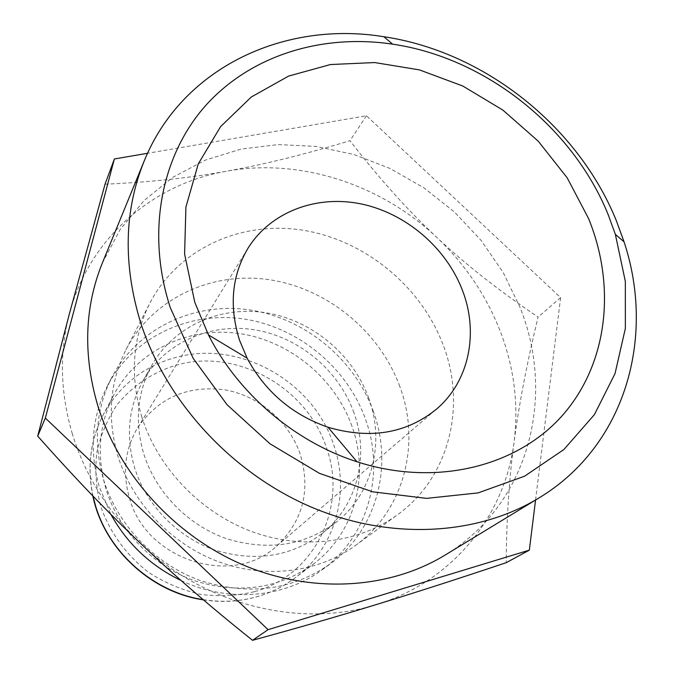 <?xml version="1.0" encoding="UTF-8"?>
<svg xmlns="http://www.w3.org/2000/svg" width="674" height="674" viewBox="0 0 674 674"><rect width="100%" height="100%" fill="white"/><g stroke="black" fill="none" stroke-linecap="round" stroke-linejoin="round"><path stroke-width="0.51" stroke-dasharray="3.37 2.53" d="M399.792 386.438C379.656 331.372 327.463 288.548 269.617 279.761C211.855 271.024 152.602 298.161 125.954 349.772C109.567 382.63 106.913 418.15 118.009 456.332C132.685 503.52 171.702 544.44 218.999 561.922C266.373 579.269 318.65 572.319 355.274 545.603C404.316 510.37 421.174 443.332 399.792 386.438M141.877 417.265C129.711 376.21 132.348 338.213 149.78 303.283C178.113 248.436 241.418 220.314 303.19 230.255C365.055 240.264 421.098 286.281 443.214 345.105C466.669 405.858 449.583 477.335 397.466 514.793C358.543 543.193 302.466 550.363 251.351 531.407C200.313 512.299 157.969 467.992 141.877 417.265M368.762 398.191C353.168 354.785 312.5 320.681 267.081 312.955C221.712 305.288 174.886 325.256 152.366 364.373C137.184 391.796 134.345 421.747 143.848 454.225C155.955 492.559 188.139 525.45 226.793 538.77C268.362 551.307 305.01 545.645 336.722 521.802C372.739 493.301 384.938 442.152 368.762 398.191M353.951 412.766C338.904 370.439 299.332 337.261 255.058 329.881C210.836 322.551 165.164 342.224 143.166 380.439C128.33 407.239 125.507 436.44 134.69 468.051C146.384 505.357 177.616 537.296 215.191 550.178C255.606 562.293 291.303 556.699 322.29 533.404C357.481 505.559 369.579 455.641 353.951 412.766M373.388 411.578C354.423 358.821 304.581 317.943 249.212 309.863C193.91 301.826 137.151 328.28 111.555 377.878C95.818 409.438 93.172 443.433 103.627 479.871C117.478 524.886 154.489 563.776 199.529 580.289C247.897 595.959 291.311 590.601 329.78 564.222C376.892 530.387 393.532 466.088 373.388 411.578M181.129 580.533C228.216 603.028 284.327 597.956 322.147 569.791C368.678 536.378 385.25 472.904 365.46 419.118C346.849 367.06 297.706 326.772 243.087 318.895C188.535 311.059 132.517 337.303 107.25 386.278C91.706 417.45 89.069 450.99 99.339 486.898L110.873 514.363M351.946 426.229C334.953 378.316 289.938 341.128 239.742 333.605C189.605 326.132 138.01 349.772 114.15 394.265C98.985 423.558 96.264 455.177 105.978 489.113C118.666 530.371 152.695 565.815 194.019 580.558C238.428 594.493 278.151 589.051 313.183 564.231C355.004 533.159 369.858 475.389 351.946 426.229M72.345 433.913C60.171 392.42 59.186 352.359 69.405 313.73C89.406 237.779 153.175 183.8 226.515 171.213C299.938 157.834 380.389 184.145 436.482 237.105C464.993 264.014 486.283 295.448 500.335 331.423C514.144 367.541 518.736 404.316 514.119 441.731C505.045 515.281 452.953 581.418 376.446 604.519C300.73 628.716 204.635 605.286 140.521 543.354C107.899 511.878 85.177 475.397 72.345 433.913M105.043 184.179C148.979 182.317 189.47 177.995 226.515 171.213C263.711 164.557 304.859 154.388 349.974 140.714C379.058 178.298 407.896 210.431 436.482 237.105C464.917 263.913 498.794 290.561 538.105 317.066C527.009 362.865 519.014 404.425 514.119 441.731C509.089 478.894 506.469 519.207 506.241 562.68M102.397 262.868L120.267 229.345L144.084 200.566L172.881 177.287L205.604 160.016L241.149 149.072L278.413 144.556L316.317 146.435L353.816 154.498L389.943 168.416L423.752 187.751L454.402 211.956L481.101 240.416L503.149 272.406L519.915 307.117C556.252 396.657 528.863 504.919 444.798 555.258M300.149 453.981C288.935 421.334 258.816 395.689 224.813 389.825C187.684 385.09 158.634 397.685 137.681 427.611C124.917 449.162 122.196 472.718 129.518 498.271C146.317 560.49 232.732 587.543 276.559 546.21C303.132 520.8 311 490.057 300.149 453.981M535.56 500.032L560.625 297.596L366.454 115.76L147.564 153.276M366.454 115.76L349.974 140.714M560.625 297.596L538.105 317.066M203.177 599.649C222.15 602.615 240.492 601.52 258.201 596.347C271.875 592.269 284.26 586.051 295.347 577.702C335.896 547.574 350.564 491.632 333.428 444.056C313.014 382.284 242.227 341.347 179.823 356.428C146.157 364.482 120.756 383.674 103.636 413.996C90.468 439.221 86.921 466.593 93.004 496.098M254.62 591.646C316.064 574.678 347.877 505.188 326.25 447.207C306.931 388.477 239.582 349.579 180.337 364.036C154.877 370.81 133.797 384.365 117.099 404.695C107.461 419.068 100.712 434.907 96.862 452.212C94.84 469.997 96.07 487.858 100.544 505.795C109.533 532.207 126.569 555.679 149.367 572.883C165.425 583.094 182.57 590.272 200.801 594.443C219.202 596.726 237.138 595.791 254.62 591.646M125.954 349.772L149.78 303.283M143.166 380.439L152.366 364.373M107.25 386.278L111.555 377.878M92.818 495.904C86.87 466.526 90.476 439.221 103.636 413.996L114.15 394.265M203.422 599.86C222.184 602.716 240.365 601.587 257.94 596.465C271.698 592.379 284.167 586.119 295.347 577.702L313.183 564.231M137.681 427.611L247.948 248.327M276.559 546.21L436.364 409.228M322.147 569.791L329.78 564.222M322.29 533.404L336.722 521.802M355.274 545.603L397.466 514.793"/><path stroke-width="1.01" d="M529.351 550.136L506.241 562.68C458.202 578.781 414.94 592.724 376.446 604.519C338.095 616.306 296.787 628.235 252.531 640.3C210.28 606.583 172.94 574.265 140.521 543.354C108.008 512.526 73.736 476.779 37.71 436.12L69.405 313.73L105.043 184.179L114.386 158.963L45.343 418.091L268.084 629.668L529.351 550.136L535.56 500.032M140.596 322.526C165.93 401.291 231.418 472.718 310.663 506.823C390.044 540.716 477.074 535.636 538.779 498.069C625.489 445.918 655.751 337.329 624.057 241.823L616.205 220.331C577.719 125.861 484.092 51.603 383.902 36.741C284.605 20.397 182.098 67.282 144.16 161.094C124.126 210.642 122.938 264.452 140.596 322.526M170.252 307.555L193.194 358.374L227.045 404.695L269.979 443.787L319.518 473.384L372.764 491.843L426.625 498.364L478.136 492.896L524.625 476.173L563.911 449.507L594.392 414.645L615.033 373.598L625.354 328.482L625.337 281.403L615.362 234.367L608.108 214.458C572.563 126.88 485.415 57.779 392.622 44.155C322.922 33.734 252.295 54.67 206.8 104.285C161.693 154.009 145.609 231.629 170.252 307.555M538.779 498.069L444.798 555.258C389.387 588.966 312.896 594.123 244.047 565.326C175.316 536.336 119.205 474.766 97.823 405.815C82.927 354.971 84.452 307.327 102.397 262.868L144.16 161.094M462.372 290.157C446.062 247.543 405.782 213.228 361.129 203.927C316.51 194.693 270.594 211.754 247.948 248.327C231.721 275.725 228.924 306.392 239.565 340.345L247.131 358.206C265.168 391.653 292.12 414.662 327.977 427.24C370.178 439.558 406.304 433.559 436.364 409.228C469.315 381.391 478.978 332.703 462.372 290.157M588.604 218.603C616.07 286.096 608.15 362.856 563.001 414.78C517.859 466.433 436.196 487.386 356.993 461.766C294.605 441.807 237.973 393.439 208.485 334.953L194.803 302.34L184.6 254.073L185.914 207.07L198.282 163.866L220.609 126.619L251.335 96.98L288.607 76.086L330.412 64.544L374.702 62.556L419.464 69.894L462.794 86.019L502.905 110.115L538.189 141.127L567.171 177.776L588.604 218.603M147.564 153.276L114.386 158.963M268.084 629.668L252.531 640.3M45.343 418.091L37.71 436.12M110.873 514.363C127.234 543.758 150.647 565.815 181.129 580.533M93.004 496.098L95.523 505.727C109.449 553.346 154.026 592.261 203.177 599.649M615.362 234.367L624.057 241.823M327.977 427.24L356.993 461.766M247.131 358.206L208.485 334.953M392.622 44.155L383.902 36.741M203.422 599.86C150.479 592.244 103.375 547.886 92.818 495.904"/></g></svg>
